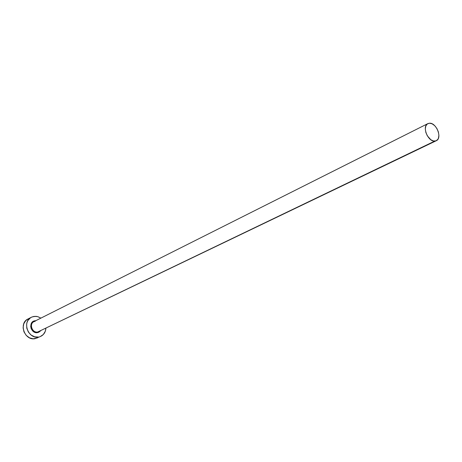 <?xml version="1.0" encoding="UTF-8"?>
<svg xmlns="http://www.w3.org/2000/svg" width="462" height="462" viewBox="0 0 462 462"><rect width="100%" height="100%" fill="white"/><g stroke="black" fill="none" stroke-linecap="round" stroke-linejoin="round"><path stroke-width="0.69" d="M35.326 321.171L33.518 321.864C28.996 324.532 32.513 333.119 37.682 332.016L37.561 332.646C30.631 334.032 27.934 321.512 34.985 320.772L35.736 320.715M427.841 123.625L33.986 321.592C28.898 323.816 32.213 333.171 37.682 332.016L434.754 141.101C427.881 141.892 421.691 126.132 427.87 123.614L429.521 123.21C436.434 122.551 442.504 138.259 436.278 140.725L434.754 141.101L37.682 332.016L436.255 140.737M31.352 317.255L27.963 318.994C18.37 323.261 24.694 340.921 35.037 338.686L40.315 336.55L43.364 334.465L45.322 331.214L45.9 328.274C45.594 332.051 43.884 334.736 40.783 336.348L40.754 336.359M34.032 316.395L37.561 316.586L40.91 318.116L37.803 316.649L35.915 316.32L32.236 316.863L30.584 317.712L27.991 320.403L27.143 322.147L26.646 324.076L26.779 328.159L28.361 332.022L31.156 335.071L34.725 336.833L38.519 337.046C28.136 339.287 21.766 321.517 31.393 317.238L34.032 316.395M39.368 331.381L37.682 332.016L37.561 332.646L40.685 330.786L38.594 332.363L35.383 332.519L32.461 330.705L31.185 328.684L30.683 326.357L31.514 323.082L33.004 321.535L34.985 320.772M28.003 318.976L25.728 320.657L23.724 323.885L23.106 327.818L23.972 331.849L26.19 335.348L29.424 337.786L33.16 338.779L37.33 337.97M429.521 123.21L427.315 123.955L425.831 125.959L425.306 128.91L425.825 132.369L427.31 135.793L430.815 139.738L433.477 140.979L435.926 140.875L437.785 139.437L438.403 138.288L438.9 135.337L438.374 131.913L436.902 128.528L434.707 125.687L432.12 123.816L429.521 123.21"/></g></svg>
